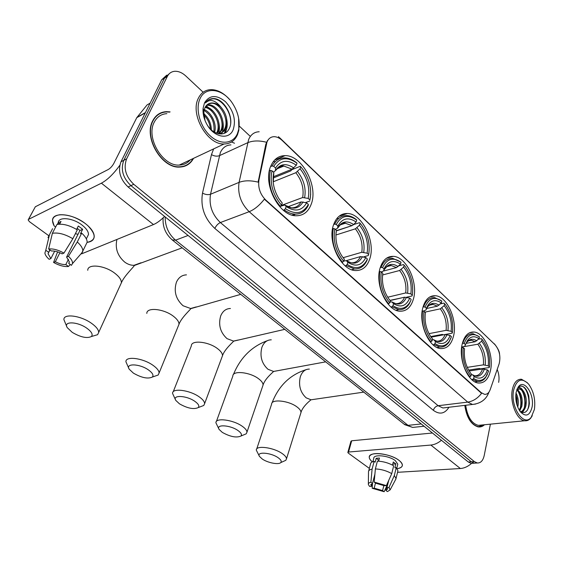 <?xml version="1.0" encoding="UTF-8"?>
<svg xmlns="http://www.w3.org/2000/svg" width="563" height="563" viewBox="0 0 563 563"><rect width="100%" height="100%" fill="white"/><g stroke="black" fill="none" stroke-linecap="round" stroke-linejoin="round"><path stroke-width="0.84" d="M462.195 344.099C458.247 359.447 467.987 382.488 478.473 383.023C484.476 383.297 488.494 379.075 490.521 370.355C494.096 354.908 484.504 332.508 473.905 332.015C468.247 331.769 464.348 335.794 462.195 344.099M333.542 224.827C327.096 241.9 341.058 270.514 355.506 270.55C362.424 270.697 367.217 266.693 369.884 258.523C375.739 241.267 362.016 213.433 347.308 213.497C340.911 213.426 336.315 217.205 333.542 224.827M380.124 268.016C374.669 284.47 386.915 310.931 399.836 311.205C406.465 311.416 410.997 307.321 413.453 298.911C418.4 282.302 406.352 256.566 393.234 256.369C387.062 256.221 382.692 260.099 380.124 268.016M422.855 307.63C418.218 323.507 429.083 348.138 440.695 348.567C447.015 348.821 451.294 344.655 453.525 336.062C457.726 320.051 447.036 296.11 435.269 295.737C429.351 295.533 425.213 299.495 422.855 307.63M270.62 166.493C262.661 184.382 279.347 216.178 296.018 215.763C303.232 215.791 308.306 211.92 311.233 204.151C318.461 186.029 302.085 155.085 285.054 155.641C278.446 155.712 273.632 159.329 270.62 166.493M266.989 142.017L258.931 180.069C257.889 187.704 260.162 194.362 265.757 200.027L481.266 392.685L484.525 394.325C487.072 394.529 488.965 392.953 490.211 389.596L499.156 363.768C500.873 356.47 499.48 350.102 494.976 344.647L282.14 140.433C279.558 137.998 276.905 136.746 274.181 136.682C270.873 136.753 268.474 138.533 266.989 142.017M170.103 111.889L166.275 111.657C160.195 112.044 155.662 115.126 152.679 120.883C143.41 137.52 161.806 168.499 179.611 167.07C185.839 166.845 190.484 163.932 193.545 158.344M184.643 166.226L185.818 165.445M464.778 405.374C466.699 417.774 471.238 424.959 478.388 426.923C480.64 427.176 482.674 426.458 484.483 424.748M478.43 426.923L478.923 426.747M160.589 112.98L162.053 112.734M481.266 392.685L480.858 392.735L481.59 393.298C477.698 398.337 473.082 401.278 467.733 402.109L249.177 211.695C240.816 203.419 237.452 193.644 239.078 182.37C244.293 180.385 250.641 180.308 258.128 182.138L265.75 144.48L267.474 140.532M166.775 75.111L161.757 79.735L121.003 161.757C117.702 170.863 120.074 179.266 128.111 186.972L468.303 462.005L471.33 461.808L474.243 463.173L476.087 463.053L474.243 463.173L471.33 461.808L130.926 185.642L471.33 461.808L474.377 461.604L477.283 462.976C480.711 463.173 483.019 460.668 484.222 455.467L490.401 424.157M121.003 161.757L123.79 160.328C120.496 169.463 122.875 177.901 130.926 185.642C122.875 177.901 120.496 169.463 123.79 160.328L164.53 78.095L123.79 160.328L126.605 158.886C123.311 168.048 125.697 176.522 133.762 184.298L474.377 461.604M169.562 73.45L164.53 78.095L169.562 73.45M480.858 392.735L264.364 199.175C259.522 205.361 254.455 209.535 249.177 211.695L220.372 222.547L438.134 405.719L442.919 407.978L446.044 407.605M498.649 382.376L498.698 382.129C499.43 377.9 498.924 373.677 497.185 369.448M249.937 136.056L239.296 126.098M203.144 92.233L185.783 75.963C182.187 72.683 178.52 71.128 174.769 71.29C171.433 71.585 168.956 73.303 167.331 76.434L126.605 158.886M159.456 113.895L158.112 114.38M468.303 462.005L471.21 463.37L473.061 463.25M54.118 225.869C50.846 219.633 52.718 215.932 59.741 214.756C67.94 214.376 76.434 217.29 85.238 223.497L87.701 225.517C96.491 234.687 96.28 240.302 87.075 242.371C91.579 241.801 93.958 239.873 94.225 236.58C94.197 232.526 91.199 228.163 85.238 223.497C72.409 213.356 52.092 211.681 52.5 220.548L54.118 225.869M119.778 165.332C113.592 173.925 107.47 179.879 101.403 183.179L28.523 219.366L28.15 219.915L29.389 221.632L48.622 235.594M164.551 216.431C160.582 220.414 156.887 223.131 153.467 224.567L81.572 253.864M28.41 219.436L35.335 206.769L108.293 169.491C110.461 168.175 112.34 166.099 113.916 163.256L136.781 117.66L147.084 104.908L148.062 104.352M54.681 251.154L50.888 258.572L48.038 253.709L49.804 249.824M52.38 233.286L48.657 249.001L51.444 250.999C54.583 250.788 58.144 251.738 62.12 253.864L63.936 253.097L72.845 238.719L77.307 229.859C69.608 225.291 62.817 223.497 56.947 224.489L52.38 233.286C58.263 232.343 65.083 234.152 72.845 238.719M76.589 229.422L78.306 226.016L82.67 229.289L80.481 233.666L81.698 233.138L77.279 241.984L68.426 256.334L66.596 257.087L79.932 230.499L77.18 228.247M58.263 222.695C58.256 216.438 72.761 217.768 81.938 224.982C86.28 228.367 88.468 231.541 88.497 234.504L87.11 237.304M81.698 233.138C85.344 236.446 87.159 239.472 87.152 242.217L85.604 245.362M77.279 241.984C80.959 245.278 82.81 248.283 82.824 250.999L81.748 252.949M48.657 249.001C53.077 248.501 58.172 249.866 63.936 253.097M68.426 256.334C71.438 259.1 72.782 261.528 72.451 263.632L71.445 265.321L68.735 263.378L69.284 262.288M68.454 259.276L65.815 264.554L68.51 266.482L70.269 264.476M68.51 266.482C64.147 266.904 59.171 265.56 53.576 262.449L55.329 261.725L59.882 252.752M57.595 251.879L53.576 262.449M66.596 257.087L69.326 261.837L68.735 263.378M65.815 264.554C62.711 264.73 59.214 263.787 55.329 261.725M59.608 224.165L61.008 221.463L58.123 222.814L57.292 224.412M52.577 228.698L49.502 234.602L45.779 250.254L48.559 252.238M55.646 226.995L54.069 225.833M48.017 237.67L49.502 234.602M50.888 258.572L49.136 259.304C46.645 257.108 45.223 255.039 44.885 253.104L45.779 250.254M78.032 234.292L75.372 233.701M58.123 222.814L59.699 223.983M79.932 230.499L82.67 229.289M237.466 133.508L238.74 129.258C240.112 120.609 238.029 111.974 232.512 103.36C223.194 88.799 205.523 85.787 200.02 98.722C195.115 109.025 200.076 126.802 210.386 135.993C220.626 145.331 233.223 143.875 237.466 133.508M229.387 99.334C223.659 92.944 217.529 89.7 211.005 89.616C205.291 89.841 201.068 92.747 198.324 98.314C189.822 114.359 207.423 145.015 224.088 143.98C230.33 143.846 234.799 140.743 237.509 134.677L238.839 130.229L238.635 118.202M166.866 113.649C161.208 114.015 156.993 116.872 154.22 122.234C145.648 137.682 162.714 166.402 179.238 165.072C183.7 164.952 187.345 163.242 190.174 159.927M158.266 114.648L156.978 115.253M169.702 112.107L166.359 111.938C160.342 112.326 155.852 115.373 152.897 121.08C143.727 137.548 161.94 168.196 179.555 166.789C185.558 166.578 190.083 163.826 193.137 158.534M205.375 106.879C214.074 107.223 222.533 123.459 217.747 132.305L217.149 133.389M205.045 107.477C213.609 108.504 221.393 124.205 216.769 132.777L216.572 133.185M206.938 104.936L208.535 104.781C217.353 104.303 226.643 121.2 221.66 130.391L218.986 133.853M206.515 105.358L207.557 105.302C216.375 104.809 225.657 121.685 220.675 130.869L218.62 133.783M207.451 125.331C213.687 135.331 225.559 136.816 229.218 128.61C234.778 118.519 224.961 99.517 214.348 98.588L213.264 98.553C209.964 98.652 207.36 100.115 205.46 102.952C209.936 98.659 215.038 99.975 220.759 106.9C226.615 113.796 228.233 120.982 225.608 128.463C224.144 131.51 221.78 133.276 218.514 133.762C219.598 130.412 219.683 126.675 218.782 122.551M208.352 103.916L211.477 103.233C220.302 102.762 229.598 119.729 224.623 128.948C223.469 131.383 221.667 133.03 219.204 133.888M203.7 113.55C208.591 117.758 211.146 123.213 211.364 129.919M203.764 114.915C207.656 118.716 209.858 123.403 210.372 128.976M204.214 109.595C211.477 112.396 217.163 124.071 214.602 132.256M203.004 109.996L203.496 110.193M204.003 110.425C211.561 115.225 214.848 122.354 213.87 131.819M220.759 106.9C217.916 104.289 214.996 102.973 211.998 102.959C208.76 103.078 206.382 104.711 204.862 107.864L203.792 111.734L205.009 120.447M204.496 102.881L203.109 108.202C202.652 113.712 203.975 119.222 207.085 124.712C214.32 137.731 229.268 140.173 233.23 129.574C236.15 119.912 233.575 110.622 225.51 101.72C216.551 94.493 209.542 94.88 204.496 102.881M183.292 166.62L184.53 165.951M208.894 99.686L212.814 98.792C221.315 98.504 231.477 111.664 230.682 123.269M226.734 124.733L224.461 133.276M205.889 106.111L209.211 108.11M226.755 119.398C227.719 124.916 227.114 129.469 224.947 133.051M222.758 120.989C223.581 125.085 223.448 128.779 222.364 132.059M222.223 132.446L221.555 133.98M206.157 105.767L213.166 111.207M72.254 332.374C80.636 337.258 87.019 338.637 91.41 336.519C93.177 334.471 91.593 331.663 86.667 328.095C77.131 321.332 62.81 321.135 67.3 327.68L72.254 332.374M66.793 326.631L63.9 319.629C63.366 313.366 80.523 315.477 91.283 323.148C96.118 326.561 98.588 329.636 98.694 332.395L97.624 334.689L92.663 336.153M285.392 208.669L284.238 209.886C287.806 212.518 291.374 213.933 294.942 214.116C300.902 214.2 305.35 211.294 308.292 205.396L308.362 204.411C303.077 213.659 295.42 215.08 285.392 208.669L286.166 206.565C295.047 212.174 301.874 210.921 306.638 202.821L301.092 201.927L287.827 206.783M280.325 206.361L281.479 205.143C272.71 194.601 269.55 183.158 271.999 170.8L270.395 170.399C267.777 183.348 271.084 195.333 280.325 206.361L284.794 204.974L286.166 206.565M273.287 177.985L290.768 170.906L291.733 169.752L300.297 166.275L302.985 169.547C309.65 179.442 311.958 189.597 309.91 200.006L310.699 194.136M293.513 215.439L295.378 214.13M309.84 200.998L305.575 202.546M284.238 209.886L283.323 210.217M270.395 170.399L269.353 170.828M309.91 200.006L308.2 198.415C310.058 187.824 307.342 177.957 300.058 168.801L300.79 166.81M306.638 202.821L308.362 204.411M271.999 170.8L273.836 172.496C271.971 181.152 273.646 189.851 278.875 198.598L282.26 203.032L281.479 205.143M300.058 168.801L295.835 172.714L273.189 181.793M281.134 205.509L302.669 197.536L308.2 198.415M273.238 182.651L273.836 172.496M282.26 203.032L279.881 200.083M275.413 161.525L273.139 161.806M270.571 166.606L272.119 165.958L273.724 166.359C279.529 157.394 287.299 156.352 297.039 163.242L296.553 162.714C292.661 159.618 288.706 158.02 284.695 157.9C279.262 157.922 275.068 160.603 272.119 165.958M297.039 163.242L296.3 165.233C287.644 159.245 280.726 160.181 275.546 168.055L273.724 166.359M273.442 176.74L292.07 169.167L296.3 165.233M275.546 168.055L275.49 170.645L273.421 172.116M133.396 373.128C141.616 377.822 147.935 379.124 152.355 377.041C153.882 375.268 152.559 372.882 148.393 369.884C139.54 363.585 125.021 363.184 129.244 369.222L133.396 373.128M128.878 368.498L125.922 361.777C125.366 355.865 142.777 357.998 152.862 365.211C156.95 368.082 159.026 370.672 159.097 373.002L158.168 375.021L154.072 376.443M347.202 264.413L346.09 265.539L354.493 268.938C359.687 269.156 363.677 266.637 366.471 261.38L367.203 259.796L367.35 258.945L366.689 260.387C361.995 268.368 355.499 269.712 347.202 264.413L347.85 262.344C355.746 267.2 361.735 265.588 365.809 257.516L360.468 256.594L346.358 260.641M343.761 261.07L346.28 260.606L347.85 262.344M336.357 230.921L350.116 226.256M352.206 269.895L353.107 269.318M336.407 230.668L352.009 225.65L353.641 224.56L359.539 222.674L361.559 225.059C367.956 234.257 370.32 244.11 368.652 254.617L368.716 254.307M368.498 255.475L363.466 256.911M346.09 265.539L345.154 265.806M341.938 262.576L343.704 261.253C335.829 251.675 332.874 240.887 334.823 228.874L333.296 228.487C331.199 241.07 334.302 252.372 342.593 262.393M333.296 228.487L332.564 228.719M368.652 254.617L367.118 253.188C368.589 242.899 366.041 233.575 359.476 225.221L360.088 223.258M365.809 257.516L367.35 258.945M334.823 228.874L336.463 230.394C334.915 239.352 336.765 247.959 342.022 256.221L344.359 259.191L343.704 261.253M359.476 225.221L355.38 228.831L335.893 235.01M344.359 259.191L343.127 257.699L361.791 252.28L367.118 253.188M336.055 232.899L336.463 230.394M338.187 218.479L336.864 218.493M333.662 224.468L334.739 224.116L336.266 224.503C341.22 215.53 348.04 214.053 356.731 220.063L356.182 219.479C353.114 217.065 349.996 215.77 346.836 215.594C341.523 215.481 337.49 218.324 334.739 224.116M356.731 220.063L356.112 222.019C348.391 216.804 342.318 218.141 337.891 226.023L336.266 224.503M337.891 226.023L337.645 228.114C341.551 221.315 346.885 220.133 353.641 224.56L356.112 222.019M337.645 228.114L335.464 229.465M179.456 403.826C187.542 408.372 193.806 409.625 198.246 407.584C199.612 406.014 198.465 403.917 194.798 401.299C186.466 395.36 171.821 394.783 175.839 400.441L179.456 403.826M175.557 399.92L172.567 393.424C171.996 387.801 189.59 389.969 199.168 396.838C202.743 399.343 204.552 401.609 204.608 403.636L203.771 405.459L200.294 406.796M392.974 305.695L391.904 306.765L398.857 309.622C403.192 309.903 406.676 307.926 409.308 303.682L410.948 300.199L409.618 302.704C405.332 309.094 399.786 310.093 392.974 305.695L393.537 303.661C400.743 307.989 406.148 306.145 409.744 298.13L404.565 297.187L390.152 300.558M389.997 302.007L391.841 301.831L393.537 303.661M402.32 297.714L389.983 300.368M396.07 310.241L398.857 309.622M398.9 265.799L403.544 264.561L405.198 266.475C411.314 275.124 413.678 284.688 412.285 295.181L412.074 295.948L406.437 297.257M391.904 306.765L390.954 306.983M388.069 304.027L389.772 302.803C382.53 293.907 379.722 283.59 381.334 271.873L379.856 271.486C378.125 283.773 381.074 294.576 388.695 303.879M379.856 271.486L379.321 271.633M412.285 295.181L410.87 293.872C412.081 283.815 409.653 274.899 403.601 267.115L404.128 265.18M409.744 298.13L411.159 299.439M381.334 271.873L382.833 273.259C381.531 282.316 383.445 290.754 388.583 298.573L390.335 300.769L389.772 302.803M403.601 267.115L399.603 270.507L382.58 274.962M387.675 297.222L405.705 292.936L410.87 293.872M390.335 300.769L389.462 299.734M380.306 267.397L382.58 267.566C386.943 258.621 393.101 256.848 401.046 262.245L392.692 258.347C387.548 258.164 383.685 261.112 381.109 267.186M401.046 262.245L400.511 264.181C394.121 259.825 388.906 260.859 384.867 267.277L384.072 268.952L382.58 267.566M383.614 271.007L396.507 267.587L400.511 264.181M384.072 268.952L383.677 270.817L381.447 271.971M222.315 432.398C230.281 436.797 236.488 438.007 240.943 436.036C242.16 434.643 241.161 432.792 237.931 430.498C230.077 424.889 215.319 424.143 219.148 429.442L222.315 432.398M218.944 429.076L215.918 422.813C215.333 417.465 233.096 419.688 242.189 426.226C245.334 428.422 246.925 430.406 246.96 432.18L246.214 433.82L243.272 435.051M450.14 335.478L451.449 336.688L449.239 341.319C445.396 346.505 440.646 347.258 434.988 343.578L435.473 341.586C442.075 345.457 446.966 343.423 450.14 335.478L445.115 334.521L431.117 337.167M432.349 339.686L433.672 339.679L435.473 341.586M440.365 303.9L444.024 303.098L445.41 304.667C451.23 312.796 453.567 322.071 452.42 332.501L452.166 333.183L443.454 334.83L442.215 334.408L430.709 336.59M434.988 343.578L433.946 344.598L439.752 347.005C443.405 347.322 446.438 345.745 448.859 342.276L450.991 337.948M433.946 344.598L432.996 344.774M430.406 342.058L432.039 340.925C425.361 332.627 422.679 322.761 424.002 311.311L422.581 310.938C421.159 322.937 423.967 333.275 430.998 341.945M422.581 310.938L422.194 311.022M452.42 332.501L451.125 331.29C452.096 321.466 449.788 312.915 444.179 305.646L444.643 303.746M424.002 311.311L425.382 312.585C424.298 321.67 426.24 329.904 431.202 337.279L432.532 338.926L432.039 340.925M444.179 305.646L440.28 308.841L424.903 312.141M428.957 333.648L446.107 330.34L451.125 331.29M432.532 338.926L432.152 338.49M423.073 306.835L425.079 307.081C428.936 298.193 434.509 296.18 441.8 301.036L434.685 297.609C429.731 297.37 426.057 300.403 423.657 306.708M441.8 301.036L441.336 302.943C436.051 299.312 431.589 300.079 427.957 305.23L426.451 308.355L425.079 307.081M426.599 308.51L437.43 306.152L441.336 302.943M426.451 308.355L425.938 310.016L423.207 311.107M262.302 459.049C267.756 462.842 278.678 464.961 280.761 462.596C281.852 461.357 280.972 459.725 278.115 457.705C270.704 452.399 255.862 451.484 259.515 456.459L262.302 459.049M259.374 456.213L256.32 450.161C255.722 445.08 273.632 447.374 282.267 453.609C285.047 455.544 286.454 457.29 286.483 458.845L285.807 460.316L283.33 461.435M487.417 369.94L488.628 371.052L485.925 376.738C482.519 380.996 478.43 381.58 473.68 378.477L474.095 376.52C480.169 379.99 484.609 377.801 487.417 369.94L482.533 368.969L469.134 370.996M471.301 374.458L472.639 374.859L474.095 376.52M478.508 339.179L481.386 338.666L482.575 339.989C488.1 347.624 490.401 356.611 489.472 366.942L489.177 367.555L480.499 368.864L479.31 368.455L468.592 370.081M473.68 378.477L472.674 379.448L477.544 381.489C480.654 381.813 483.307 380.539 485.496 377.66L487.424 374.24M472.674 379.448L471.724 379.582M469.387 377.083L470.964 376.028C464.778 368.265 462.216 358.8 463.286 347.631L461.913 347.258C460.759 358.976 463.44 368.885 469.95 376.999M489.472 366.942L488.269 365.823C489.05 356.231 486.833 348.018 481.632 341.199L482.027 339.334M463.286 347.631L464.559 348.807C463.673 357.857 465.615 365.866 470.372 372.819L471.386 374.064L470.964 376.028M481.632 341.199L477.825 344.225L464.447 346.555M467.248 367.365L483.392 364.866L488.269 365.823M462.42 343.177L464.222 343.465C467.628 334.654 472.688 332.444 479.402 336.829L473.279 333.789C468.536 333.521 465.059 336.618 462.849 343.099M479.402 336.829L479 338.701C474.574 335.661 470.745 336.231 467.515 340.425L465.488 344.647L464.222 343.465M466.122 343.346L475.186 341.734L479 338.701M465.488 344.647L464.876 346.125L461.667 347.132M372.375 461.878C368.35 458.486 368.237 455.967 372.037 454.313C377.738 452.005 392.629 455.305 398.984 460.351L399.779 460.991C403.896 465.017 403.017 467.579 397.14 468.683C400.483 468.198 402.228 467.037 402.383 465.214C402.397 463.722 401.264 462.096 398.984 460.351C390.286 453.321 368.596 451.153 369.244 457.219C369.237 458.662 370.278 460.21 372.375 461.878M441.42 440.273C438.007 443.109 434.481 444.707 430.85 445.059L348.56 452.033L347.835 452.462L348.307 453.116L369.37 468.402M471.604 463.342C468.064 466.495 464.32 468.219 460.358 468.522L397.548 472.308M347.871 452.328L350.96 441.23L351.685 440.787L432.44 433.01M397.619 464.862L397.788 464.158L395.303 460.618C389.005 455.537 373.318 453.961 373.769 458.359L372.896 461.674M372.312 483.469L371.573 486.319L370.841 484.849L372.509 483.413L374.895 474.187M378.273 461.16L378.955 459.95M375.373 468.923L374.184 482.09L375.803 483.251L384.332 485.714L386.387 485.616L391.735 473.617L393.685 465.784C388.681 462.941 383.255 461.386 377.4 461.125L375.373 468.923C381.25 469.218 386.704 470.781 391.735 473.617M392.524 465.115L393.305 461.991L395.859 463.898L394.895 467.783L396.246 467.691L397.935 470.724L397.738 471.52M388.751 480.323L386.936 487.586L388.991 487.495L394.311 475.517L396.246 467.691M394.311 475.517L396.021 478.515L395.5 479.782M374.184 482.09L386.387 485.616M388.991 487.495L390.131 489.887L387.457 491.598L385.88 490.464L387.984 482.041M383.875 485.482L382.58 490.605L384.163 491.731L387.253 484.975M384.163 491.731L372.178 488.262L374.177 488.17L375.5 483.033M371.573 486.319L369.581 486.418L368.35 484.483C368.216 483.385 369.061 482.646 370.89 482.259L372.509 483.413L372.178 488.262M386.936 487.586L387.625 489.015L385.88 490.464M382.58 490.605L374.177 488.17M378.639 461.181L379.455 458.036L376.183 458.289L375.176 462.139L374.128 461.364L372.094 469.134L370.89 482.259M368.709 470.928L370.51 464.06C370.595 462.73 371.798 461.829 374.128 461.364M368.483 471.766C368.561 470.457 369.764 469.577 372.094 469.134M392.545 465.129L392.784 464.088M376.183 458.289L378.561 460.041M392.798 464.109L395.859 463.898M534.421 409.378C535.61 399.639 533.675 391.215 528.615 384.114C521.725 377.294 516.735 379.279 513.653 390.082C509.972 406.641 523.85 427.634 531.24 417.211L534.421 409.378M527.32 382.692L521.5 379.258C516.989 379.026 513.935 382.516 512.337 389.723C509.642 402.214 516.897 420.23 524.723 420.751C527.017 421.04 529.03 420.153 530.747 418.098L532.26 415.733M516.004 393.03C518.206 397.112 518.819 401.708 517.84 406.796L517.756 407.14M517.256 389.589C521.401 392.925 522.936 398.513 521.845 406.345L519.663 410.821M516.785 390.046C518.713 391.574 520.078 394.149 520.888 397.781L521.303 403.08L520.838 406.458L519.255 410.181M517.066 389.096L517.467 388.561C519.156 386.88 520.902 387.428 522.703 390.208C525.877 394.234 526.933 399.463 525.87 405.895C524.948 409.47 523.287 411.483 520.888 411.933M518.755 388.808L519.206 388.843C521.746 389.533 523.625 392.242 524.829 396.95L525.3 402.988L524.864 406.007C524.111 409.062 522.731 411.004 520.733 411.842M515.814 394.754L516.975 398.653L517.13 405.423M522.703 390.208L519.923 388.751L516.665 390.187M516.116 392.369C515.124 399.758 516.545 406.24 520.367 411.806C525.877 417.289 529.776 415.74 532.056 407.183C534.695 394.572 524.237 378.603 518.439 386.704L516.116 392.369M520.008 411.328C524.195 413.974 527.165 412.313 528.924 406.331L529.361 403.439L528.77 395.923C526.785 389.005 523.928 385.739 520.191 386.141L517.179 388.836M477.917 426.845L478.409 426.698M464.904 405.353C466.804 417.64 471.294 424.755 478.374 426.698L484.159 424.776M465.678 405.261C467.438 416.824 471.653 423.524 478.318 425.361L481.203 425.072M517.876 387.499L518.213 387.14M520.852 386.028L521.254 386.063C527.116 386.443 531.472 402.601 527.271 410.293M522.021 390.708C524.793 395.916 525.546 401.651 524.266 407.901M523.126 410.927L522.126 412.482M518.073 391.292C520.789 396.429 521.528 402.081 520.282 408.238M515.764 395.592L516.897 404.677M518.439 386.704L517.833 387.872M524.069 409.941L522.506 412.573M520.078 410.328L519.776 410.99M266.334 144.219L265.75 144.48M265.757 200.027L265.356 200.182M258.931 180.069L258.347 180.308M230.936 144.895C226.129 145.113 222.603 147.675 220.351 152.573L210.52 194.249L239.078 182.37L248.628 139.511C250.852 134.494 254.363 131.911 259.184 131.756M266.496 142.256C259.121 140.391 252.836 140.553 247.636 142.735L219.338 155.712C216.882 156.556 214.257 156.19 211.47 154.614L213.651 148.885M495.109 344.781L279.586 137.661M445.931 407.619L472.484 404.452L467.733 402.109L438.134 405.719C435.755 406.247 434.157 407.781 433.348 410.307L214.834 228.43C204.453 218.571 200.351 206.797 202.511 193.102L211.47 154.614M489.008 392.031L488.445 393.438M475.636 404.058L472.484 404.452C480.837 403.509 486.319 399.406 488.93 392.144M278.502 136.626L280.1 138.758M448.957 407.26C444.784 413.84 439.576 414.854 433.348 410.307M231.477 141.996L234.532 143.227M167.331 76.434L161.757 79.735M133.762 184.298L128.111 186.972M202.511 193.102C205.368 194.636 208.043 195.016 210.52 194.249C208.824 205.199 212.11 214.63 220.372 222.547C218.015 223.666 216.171 225.622 214.834 228.43M165.17 216.938C165.114 226.361 168.576 234.109 175.557 240.176L188.091 235.461M172.194 239.901L175.557 240.176L408.048 425.354L421.237 423.953M404.044 424.108L412.658 427.423L415.726 427.106M153.467 224.567L101.403 183.179M145.289 112.889L136.781 117.66M35.335 206.769L28.523 219.366M136.999 117.322L145.437 112.586M150.11 103.184L147.084 104.908M120.271 285.209L121.404 282.739C121.439 279.769 119.159 276.546 114.563 273.055C104.345 265.208 87.547 263.568 87.751 270.289M141.031 262.759L133.966 265.321C130.771 265.356 127.695 264.279 124.719 262.098C117.554 255.891 114.951 248.346 116.914 239.458M285.244 205.291L291.458 207.86C295.659 207.916 298.869 205.945 301.092 201.927M304.653 197.514C306.209 188.225 303.823 179.555 297.496 171.511M285.082 205.178C292.83 209.971 298.833 208.887 303.077 201.913M302.669 197.536C304.133 188.668 301.852 180.399 295.835 172.714M293.738 167.95C286.152 162.855 280.078 163.699 275.504 170.483M292.07 169.167L283.843 166.043C280.726 166.015 278.101 167.239 275.976 169.702M196.262 306.919L190.632 308.51L183.066 305.751C175.825 299.178 173.615 291.317 176.437 282.176C178.577 277.496 181.919 275.054 186.466 274.857M178.168 326.308L178.999 324.274C179.034 321.769 177.106 319.038 173.214 316.096C163.608 308.686 146.549 307.046 146.816 313.415M362.417 256.637C358.779 263.59 353.508 264.99 346.611 260.845L351.263 262.844C355.337 262.984 358.406 260.901 360.468 256.594M363.733 252.315C364.958 243.286 362.72 235.095 357.019 227.748M336.217 232.477L335.942 234.145M361.791 252.28C362.945 243.666 360.806 235.848 355.38 228.831M352.009 225.65L345.07 223.145L341.727 223.863L339.222 225.559M238.17 340.024L233.518 341.087L227.037 338.644C220.295 332.487 218.184 324.921 220.689 315.942C222.737 311.093 225.981 308.608 230.429 308.496M221.857 357.414L222.498 355.703C222.533 353.501 220.844 351.115 217.431 348.546C208.289 341.474 191.047 339.806 191.357 345.886L173.214 391.799M406.472 297.271C403.256 304.182 398.505 305.786 392.207 302.099L395.775 303.654C399.702 303.837 402.636 301.684 404.565 297.187M407.612 293.013C408.611 284.195 406.479 276.363 401.215 269.508M405.705 292.936C406.648 284.533 404.614 277.052 399.603 270.507M398.118 266.588C392.46 262.865 387.851 263.843 384.297 269.522L383.677 270.817M396.507 267.587L391.201 265.497L386.718 266.623M277.411 370.735L273.562 371.439L267.981 369.272C261.682 363.494 259.656 356.196 261.886 347.385C263.829 342.388 266.961 339.876 271.282 339.827M262.576 386.478L263.069 385.043C263.097 383.114 261.612 381.024 258.6 378.758C249.902 372.009 232.491 370.292 232.843 376.091L216.41 421.448M434.038 339.932L436.775 341.164C440.548 341.382 443.327 339.165 445.115 334.521M447.972 330.453C448.774 321.846 446.748 314.337 441.871 307.926M434.073 339.968C439.837 343.268 444.144 341.488 446.98 334.633M446.107 330.34C446.86 322.135 444.918 314.97 440.28 308.841M439.02 305.23C434.34 302.141 430.406 302.873 427.211 307.426L425.938 310.016M437.43 306.152L433.024 304.4L429.358 305.146M428.661 305.575L426.916 307.208M314.224 399.329L311.043 399.793L306.195 397.858C300.304 392.418 298.348 385.374 300.332 376.724C302.169 371.629 305.174 369.082 309.354 369.096M300.614 413.699L300.987 412.503C301.022 410.807 299.699 408.963 297.039 406.965C288.756 400.518 271.197 398.745 271.584 404.262L256.7 449.028M472.596 374.817L474.658 375.76C478.261 376 480.886 373.733 482.533 368.969M485.222 365C485.862 356.597 483.913 349.391 479.387 343.374M472.639 374.859C477.938 377.815 481.851 375.894 484.37 369.11M483.392 364.866C483.99 356.851 482.132 349.968 477.825 344.225M476.755 340.882C472.843 338.293 469.465 338.856 466.621 342.557L465.573 344.394M475.186 341.734L471.505 340.256L468.515 340.742M467.909 341.065L466.467 342.213M460.358 468.522L430.85 445.059M351.685 440.787L348.56 452.033M274.568 160.096L285.054 155.641M429.731 297.004L435.269 295.737M386.464 258.248L393.234 256.369M339.032 216.276L347.308 213.497M469.352 332.86L473.905 332.015M499.536 354.028C499.515 351.565 497.812 348.166 494.427 343.831M477.283 462.976L471.21 463.37M163.157 217.804C162.411 226.769 165.585 234.264 172.693 240.288L404.762 424.685L412.658 427.423L424.066 426.24M48.038 253.709L49.973 249.944M86.336 238.867L88.497 234.504M82.824 250.999L87.152 242.217M72.451 263.632L82.726 251.83M238.74 129.258L238.839 130.229M207.557 105.302L208.535 104.781M211.477 103.233L211.998 102.959M203.792 111.734L203.109 108.202M178.957 167.07L179.555 166.789M179.238 165.072L224.088 143.98M213.264 98.553L212.814 98.792M91.41 336.519L97.624 334.689M182.173 247.826L134.247 265.532C134.775 266.039 124.219 275.75 121.404 282.739L98.694 332.395M292.148 215.108L294.942 214.116M275.49 170.645C279.03 166.578 281.817 165.036 283.843 166.043L276.644 169.02M152.355 377.041L158.168 375.021M240.732 294.358L190.787 308.651C190.758 309.34 181.244 317.778 178.999 324.274L159.097 373.002M351.671 269.712L354.493 268.938M366.689 260.387L366.471 261.38M337.638 228.135L340.657 224.377C342.923 223.124 344.556 222.716 345.569 223.152L339.897 225.003M198.246 407.584L203.771 405.459M284.772 329.348L233.582 341.164C234.173 341.115 224.517 349.109 222.498 355.703L204.608 403.636M409.618 302.704L409.308 303.682M386.563 266.742L391.201 265.497C390.398 265.117 389.033 265.398 387.119 266.341L384.297 269.522L384.867 267.277M267.228 340.735C251.57 346.512 240.295 357.794 233.392 374.578M240.943 436.036L246.214 433.82M325.688 361.854L273.576 371.453C274.209 371.221 264.835 378.533 263.069 385.043L246.96 432.18M437.022 347.491L439.752 347.005M449.239 341.319L448.859 342.276M429.238 305.23L433.024 304.4C432.124 303.077 426.796 306.765 427.211 307.426L427.957 305.23M305.983 369.708C289.903 374.845 278.572 385.944 272.006 402.995M280.761 462.596L285.807 460.316M363.782 392.122L311.043 399.793C311.543 399.399 302.549 406.127 300.987 412.503L286.483 458.845M474.912 381.855L477.544 381.489M485.925 376.738L485.496 377.66M468.409 340.812L471.505 340.256C470.816 339.137 466.263 342.093 466.621 342.557L467.515 340.425M370.841 484.849L370.968 484.363M396.781 468.24L397.788 464.158M396.021 478.515L397.935 470.724M390.131 489.887L395.979 478.874M368.357 483.955L368.512 472.139M519.206 388.843L519.923 388.751M516.728 389.983L517.474 388.561M477.586 426.775L478.374 426.698M478.318 425.361L524.723 420.751M531.24 417.211L530.747 418.098"/></g></svg>
